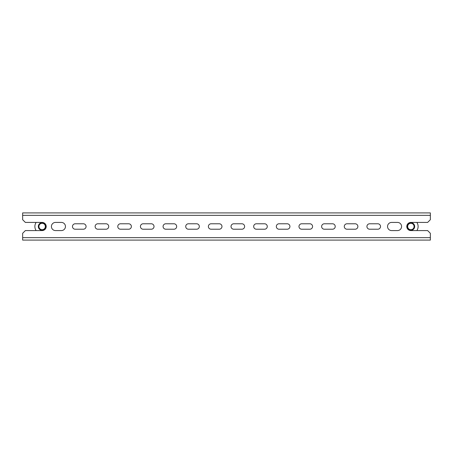 <?xml version="1.0" encoding="UTF-8"?>
<svg xmlns="http://www.w3.org/2000/svg" width="453" height="453" viewBox="0 0 453 453"><rect width="100%" height="100%" fill="white"/><g stroke="black" fill="none" stroke-linecap="round" stroke-linejoin="round"><path stroke-width="0.68" d="M86.07 226.5A2.718 2.718 0 0 0 83.352 223.782L75.198 223.782A2.718 2.718 0 0 0 72.48 226.5A2.718 2.718 0 0 0 75.198 229.218L83.352 229.218A2.718 2.718 0 0 0 86.07 226.5M108.72 226.5A2.718 2.718 0 0 0 106.002 223.782L97.848 223.782A2.718 2.718 0 0 0 95.13 226.5A2.718 2.718 0 0 0 97.848 229.218L106.002 229.218A2.718 2.718 0 0 0 108.72 226.5M131.37 226.5A2.718 2.718 0 0 0 128.652 223.782L120.498 223.782A2.718 2.718 0 0 0 117.78 226.5A2.718 2.718 0 0 0 120.498 229.218L128.652 229.218A2.718 2.718 0 0 0 131.37 226.5M154.02 226.5A2.718 2.718 0 0 0 151.302 223.782L143.148 223.782A2.718 2.718 0 0 0 140.43 226.5A2.718 2.718 0 0 0 143.148 229.218L151.302 229.218A2.718 2.718 0 0 0 154.02 226.5M176.67 226.5A2.718 2.718 0 0 0 173.952 223.782L165.798 223.782A2.718 2.718 0 0 0 163.08 226.5A2.718 2.718 0 0 0 165.798 229.218L173.952 229.218A2.718 2.718 0 0 0 176.67 226.5M199.32 226.5A2.718 2.718 0 0 0 196.602 223.782L188.448 223.782A2.718 2.718 0 0 0 185.73 226.5A2.718 2.718 0 0 0 188.448 229.218L196.602 229.218A2.718 2.718 0 0 0 199.32 226.5M221.97 226.5A2.718 2.718 0 0 0 219.252 223.782L211.098 223.782A2.718 2.718 0 0 0 208.38 226.5A2.718 2.718 0 0 0 211.098 229.218L219.252 229.218A2.718 2.718 0 0 0 221.97 226.5M244.62 226.5A2.718 2.718 0 0 0 241.902 223.782L233.748 223.782A2.718 2.718 0 0 0 231.03 226.5A2.718 2.718 0 0 0 233.748 229.218L241.902 229.218A2.718 2.718 0 0 0 244.62 226.5M267.27 226.5A2.718 2.718 0 0 0 264.552 223.782L256.398 223.782A2.718 2.718 0 0 0 253.68 226.5A2.718 2.718 0 0 0 256.398 229.218L264.552 229.218A2.718 2.718 0 0 0 267.27 226.5M289.92 226.5A2.718 2.718 0 0 0 287.202 223.782L279.048 223.782A2.718 2.718 0 0 0 276.33 226.5A2.718 2.718 0 0 0 279.048 229.218L287.202 229.218A2.718 2.718 0 0 0 289.92 226.5M312.57 226.5A2.718 2.718 0 0 0 309.852 223.782L301.698 223.782A2.718 2.718 0 0 0 298.98 226.5A2.718 2.718 0 0 0 301.698 229.218L309.852 229.218A2.718 2.718 0 0 0 312.57 226.5M335.22 226.5A2.718 2.718 0 0 0 332.502 223.782L324.348 223.782A2.718 2.718 0 0 0 321.63 226.5A2.718 2.718 0 0 0 324.348 229.218L332.502 229.218A2.718 2.718 0 0 0 335.22 226.5M357.87 226.5A2.718 2.718 0 0 0 355.152 223.782L346.998 223.782A2.718 2.718 0 0 0 344.28 226.5A2.718 2.718 0 0 0 346.998 229.218L355.152 229.218A2.718 2.718 0 0 0 357.87 226.5M61.382 222.423A4.077 4.077 0 0 1 65.459 226.5A4.077 4.077 0 0 1 61.382 230.577L55.492 230.577A4.077 4.077 0 0 1 51.416 226.5A4.077 4.077 0 0 1 55.492 222.423L61.382 222.423M42.129 222.423A4.077 4.077 0 0 1 46.206 226.5A4.077 4.077 0 0 1 42.129 230.577L25.368 230.577L22.65 233.295L22.65 237.644L430.35 237.644L430.35 233.295L427.632 230.577L410.871 230.577A4.077 4.077 0 0 1 406.794 226.5A4.077 4.077 0 0 1 410.871 222.423L427.632 222.423L430.35 219.705L430.35 215.356L22.65 215.356L22.65 219.705L25.368 222.423L42.129 222.423M401.585 226.5A4.077 4.077 0 0 0 397.508 222.423L391.619 222.423A4.077 4.077 0 0 0 387.541 226.5A4.077 4.077 0 0 0 391.619 230.577L397.508 230.577A4.077 4.077 0 0 0 401.585 226.5M380.52 226.5A2.718 2.718 0 0 0 377.802 223.782L369.648 223.782A2.718 2.718 0 0 0 366.93 226.5A2.718 2.718 0 0 0 369.648 229.218L377.802 229.218A2.718 2.718 0 0 0 380.52 226.5M22.65 240.09L430.35 240.09L22.65 240.09L22.65 237.644M430.35 212.91L22.65 212.91L430.35 212.91L430.35 215.356M22.65 215.356L22.65 212.91M430.35 237.644L430.35 240.09M42.129 222.695A3.805 3.805 0 0 1 45.934 226.5A3.805 3.805 0 0 1 42.129 230.305A3.805 3.805 0 0 1 38.324 226.5A3.805 3.805 0 0 1 42.129 222.695M36.138 230.577A7.248 7.248 0 0 1 36.138 222.423M42.129 222.785A3.715 3.715 0 0 1 45.844 226.5A3.715 3.715 0 0 1 42.129 230.215A3.715 3.715 0 0 1 38.414 226.5A3.715 3.715 0 0 1 42.129 222.785M42.129 229.705A3.205 3.205 0 0 1 38.924 226.5A3.205 3.205 0 0 1 42.129 223.295A3.205 3.205 0 0 1 45.334 226.5A3.205 3.205 0 0 1 42.129 229.705M42.129 230.124A3.624 3.624 0 0 1 38.505 226.5A3.624 3.624 0 0 1 42.129 222.876A3.624 3.624 0 0 1 45.753 226.5A3.624 3.624 0 0 1 42.129 230.124M410.871 222.695A3.805 3.805 0 0 0 407.066 226.5A3.805 3.805 0 0 0 410.871 230.305A3.805 3.805 0 0 0 414.676 226.5A3.805 3.805 0 0 0 410.871 222.695M416.862 230.577A7.248 7.248 0 0 0 416.862 222.423M410.871 223.295A3.205 3.205 0 0 1 414.076 226.5A3.205 3.205 0 0 1 410.871 229.705A3.205 3.205 0 0 1 407.666 226.5A3.205 3.205 0 0 1 410.871 223.295M410.871 222.876A3.624 3.624 0 0 1 414.495 226.5A3.624 3.624 0 0 1 410.871 230.124A3.624 3.624 0 0 1 407.247 226.5A3.624 3.624 0 0 1 410.871 222.876M410.871 222.785A3.715 3.715 0 0 0 407.156 226.5A3.715 3.715 0 0 0 410.871 230.215A3.715 3.715 0 0 0 414.586 226.5A3.715 3.715 0 0 0 410.871 222.785"/></g></svg>

